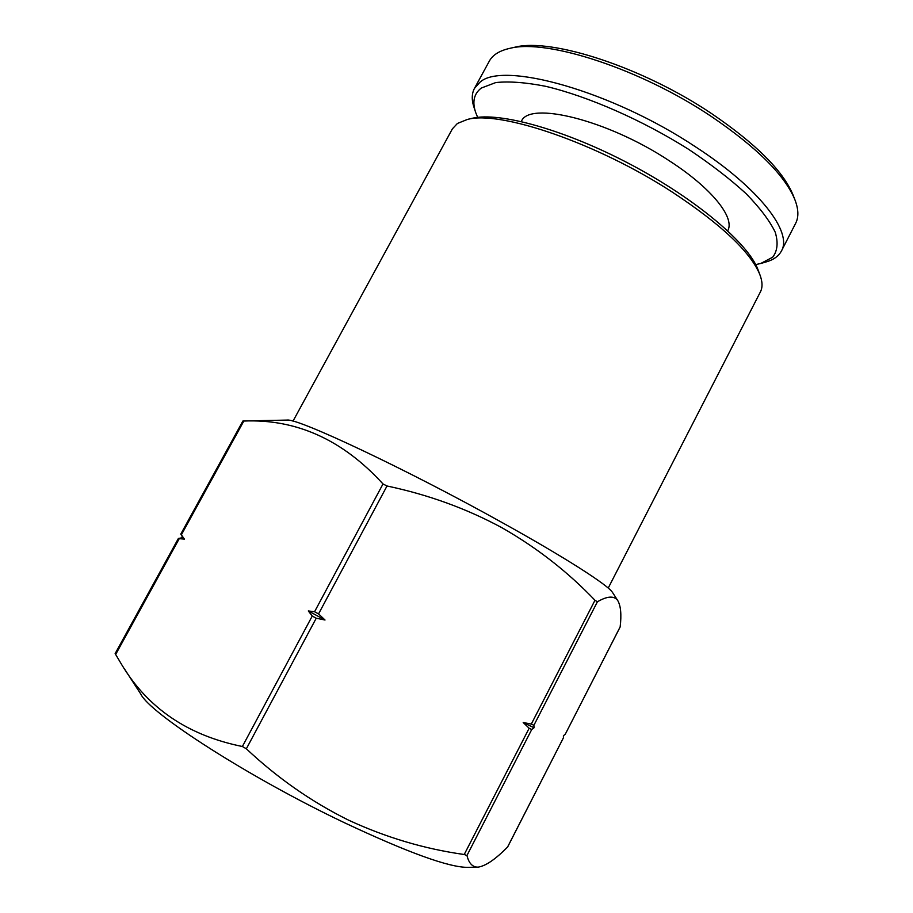 <?xml version="1.0" encoding="UTF-8"?>
<svg xmlns="http://www.w3.org/2000/svg" width="913" height="913" viewBox="0 0 913 913"><rect width="100%" height="100%" fill="white"/><g stroke="black" fill="none" stroke-linecap="round" stroke-linejoin="round"><path stroke-width="1.37" d="M608.218 588.075L760.381 291.943C762.743 287.401 762.538 281.546 759.776 274.379C750.269 251.783 721.144 224.381 672.379 192.164C597.136 143.067 499.571 110.051 467.251 119.5L457.402 123.472L452.38 128.87L292.993 421.167M612.783 592.879L612.418 592.309C607.613 584.822 564.554 557.158 501.671 522.316C405.965 468.962 297.455 417.994 287.127 420.083L286.442 420.094M246.67 420.927L242.881 421.03L180.797 534.082L181.356 534.824L243.828 421.041L242.881 421.03M243.828 421.041C296.326 418.816 342.717 439.792 383.004 483.958L314.563 611.744L308.309 610.945L312.246 616.058L242.379 746.503C188.135 735.536 147.94 708.305 121.806 664.801L115.141 653.617L178.389 538.465L182.817 537.643L184.415 539.126L181.356 534.824M387.009 485.99C428.186 494.675 466.463 508.575 501.865 527.691C536.867 547.709 567.909 571.915 594.979 600.286L531.309 724.066L523.206 722.525L529.152 728.254L464.215 854.511C424.431 848.907 385.845 837.449 348.481 820.114C311.459 801.774 277.415 778.002 246.35 748.797L316.24 618.227L325.017 620.007L318.557 613.901L387.009 485.99L383.004 483.958M124.419 668.83L140.83 694.131C149.835 713.418 248.929 777.305 344.098 822.567C408.157 852.708 449.458 867.635 467.992 867.35L477.294 867.145M246.35 748.797L242.379 746.503M758.315 270.499L757.893 269.381C748.067 243.235 696.037 199.034 630.7 164.477C565.398 129.851 499.594 111.671 472.443 118.245L471.291 118.53M507.754 846.682L507.594 846.979C495.622 859.201 485.819 865.912 478.184 867.133C472.626 867.293 468.883 863.413 466.965 855.492L531.743 729.487L534.059 727.741L533.888 725.31L597.41 601.781L594.979 600.286M597.41 601.781C607.225 596.063 613.981 595.607 617.667 600.412C620.783 605.673 621.616 614.506 620.155 626.889L565.284 734.2L563.412 735.752L563.424 737.818L507.594 846.979M115.609 654.553L179.245 538.659L184.415 539.126M180.797 534.082L182.817 537.643M531.743 729.487L529.152 728.254M464.215 854.511L466.965 855.492M507.719 846.83L563.424 737.818M620.121 627.037L565.284 734.2M531.309 724.066L533.888 725.31M523.206 722.525L534.059 727.741M316.24 618.227L312.246 616.058M314.563 611.744L318.557 613.901M308.309 610.945L325.017 620.007M179.245 538.659L178.389 538.465M513.734 47.476L515.137 47.156C551.578 37.741 643.094 67.357 712.037 113.897C755.576 143.603 782.464 170.343 792.689 194.115L793.214 195.45M475.411 111.626L474.167 107.848C471.542 100.213 471.633 93.742 474.44 88.413L489.3 61.171C492.7 54.871 499.639 50.58 510.105 48.286C547.184 38.666 641.12 69.114 711.912 116.853C756.603 147.335 784.164 174.68 794.584 198.908C798.578 208.86 798.921 217.009 795.622 223.365L781.448 250.961C778.618 256.279 773.311 259.988 765.528 262.111L761.693 263.206M474.44 88.413L479.804 82.387C502.15 60.715 611.699 90.832 696.014 147.153C759.639 188.512 792.689 232.244 781.448 250.961M727.695 230.772L727.695 230.772C735.364 217.945 711.866 188.169 669.126 160.677C607.43 119.797 528.581 100.681 521.346 121.52L521.346 121.52M477.647 117.378L475.741 112.653C472.044 101.914 473.904 93.708 481.334 88.036L495.748 82.569C509.02 81.143 525.694 82.398 545.746 86.324C588.132 96.379 642.284 120.105 688.607 149.321C710.839 164.18 730.012 178.959 746.104 193.67C759.958 207.902 769.67 220.752 775.24 232.244C778.355 242.653 777.488 250.984 772.649 257.238L760.666 263.503L755.69 264.587M287.127 420.083L243.451 420.996M472.443 118.245L467.251 119.5M757.893 269.381L759.776 274.379M612.418 592.309L617.667 600.412M515.137 47.156L510.105 48.286M792.689 194.115L794.584 198.908"/></g></svg>
